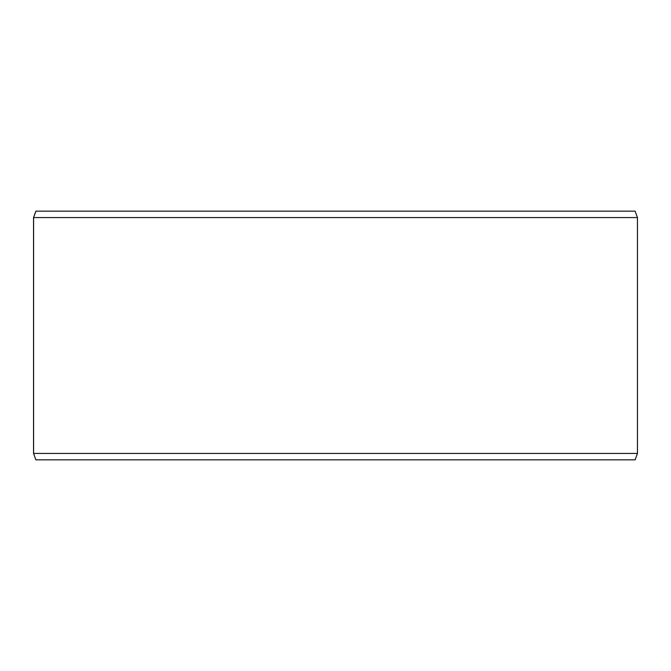 <?xml version="1.0" encoding="UTF-8"?>
<svg xmlns="http://www.w3.org/2000/svg" width="671" height="671" viewBox="0 0 671 671"><rect width="100%" height="100%" fill="white"/><g stroke="black" fill="none" stroke-linecap="round" stroke-linejoin="round"><path stroke-width="1.01" d="M35.924 459.836L635.127 459.836L637.45 453.437L637.45 217.563L635.127 211.164L35.873 211.164L33.55 217.563L33.55 453.437L35.873 459.836L33.592 453.437L33.592 217.563L35.924 211.164M637.45 217.563L33.592 217.563M637.45 453.437L33.592 453.437"/></g></svg>
